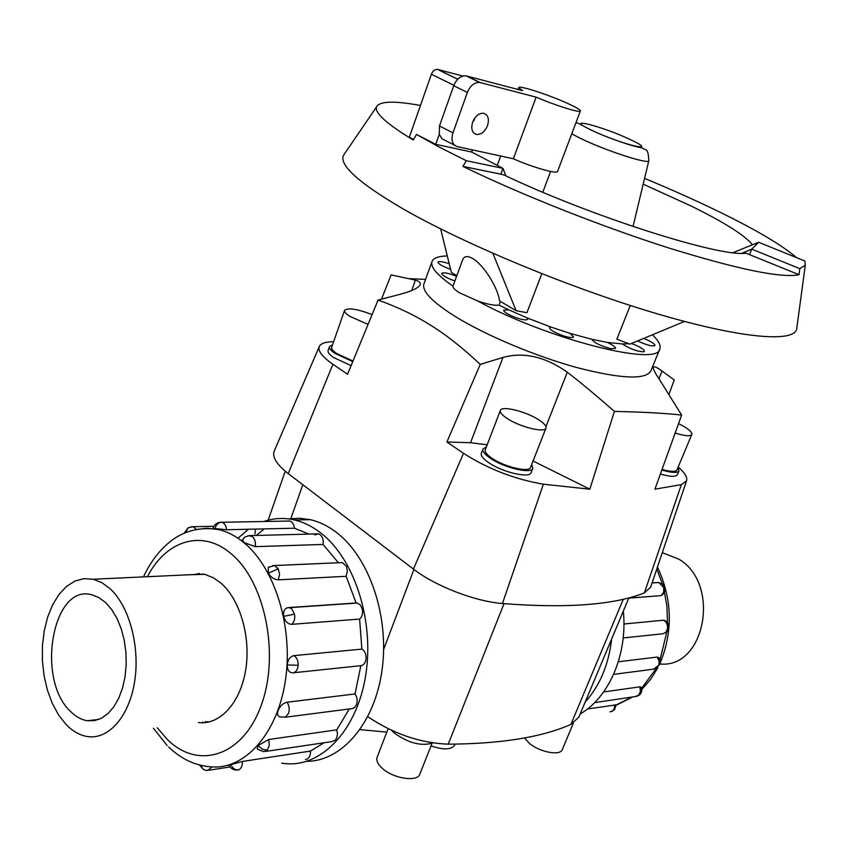 <?xml version="1.0" encoding="UTF-8"?>
<svg xmlns="http://www.w3.org/2000/svg" width="848" height="848" viewBox="0 0 848 848"><rect width="100%" height="100%" fill="white"/><g stroke="black" fill="none" stroke-linecap="round" stroke-linejoin="round"><path stroke-width="1.27" d="M455.09 744.131L454.793 744.873C451.486 749.833 443.557 750.173 430.996 745.89M500.447 301.411L499.059 305.11C494.925 305.757 487.886 304.421 477.922 301.082C546.812 338.935 658.43 367.173 659.808 348.984L650.829 371.042C645.381 379.978 620.895 378.865 577.361 367.703C535.925 356.383 486.233 335.543 455.789 316.834C432.332 302.121 421.71 291.15 423.915 283.932L432.003 261.544C430.201 266.961 437.186 275.165 452.98 286.168L462.658 259.774C464.153 256.085 467.386 255.619 472.378 258.364C483.159 264.141 497.914 287.387 499.514 300.87L516.093 310.665L492.9 253.329M381.505 299.143L391.108 274.879L415.414 280.137C419.241 281.303 420.852 282.787 420.226 284.589C418.626 287.885 412.096 291.076 400.648 294.161L378.07 300.065L347.563 374.254L332.914 364.269C322.335 356.891 317.777 351.03 319.23 346.673C320.449 343.822 324.318 342.189 330.837 341.786L333.656 341.627M487.187 444.829L470.566 442.698L446.907 441.999L480.233 364.396C462.605 347.786 445.984 334.684 430.392 325.081C414.799 315.255 397.362 306.912 378.07 300.065M659.808 348.984C661.101 345.454 658.631 340.726 652.398 334.79M628.834 343.726L622.411 343.97L607.338 342.422L591.756 339.285L570.057 333.381L550.818 327.021L527.265 317.968L527.816 319.283C525.898 320.639 520.608 319.569 511.938 316.06C506.362 313.495 503.617 311.513 503.712 310.114L508.758 309.817L499.059 305.11M570.057 333.381L573.555 336.953C572.686 338.055 569.305 337.695 563.411 335.85C554.645 332.649 550.013 329.914 549.504 327.635L550.818 327.021M607.338 342.422C612.881 345.03 615.616 347.023 615.531 348.422L610.698 348.666C600.469 345.889 594.151 342.762 591.756 339.285M631.463 343.482C639.689 346.609 644.024 349.228 644.469 351.316L643.24 351.867C636.265 351.178 629.311 348.549 622.411 343.97M643.653 338.426C650.596 341.214 654.38 343.525 654.995 345.359L654.963 345.507C652.419 346.662 646.642 345.125 637.632 340.928M450.585 269.314C442.624 266.452 438.427 264.046 437.992 262.127L438.077 261.979C439.412 261.11 443.122 261.682 449.207 263.717M454.899 280.932C448.74 278.833 444.522 276.724 442.232 274.604L441.702 273.385C443.43 272.134 448.401 273.088 456.606 276.268M662.044 469.432C670.62 471.848 675.591 472.007 676.958 469.909L691.798 434.462C692.275 432.639 689.71 430.01 684.092 426.586L678.559 423.608M675.167 433.031C684.739 436.042 690.283 436.508 691.798 434.462M661.832 470.004C671.68 472.887 677.404 473.142 678.994 470.767L677.351 474.679C675.782 477.053 670.121 476.841 660.391 474.021M678.994 470.767L677.955 467.545M372.102 314.587C357.135 308.916 347.966 307.506 344.574 310.368L331.663 347.32C331.218 348.867 332.861 350.924 336.571 353.468L352.991 361.068M344.574 310.368C344.171 311.799 345.857 313.76 349.62 316.251L368.064 324.402M351.093 365.668L333.476 357.453C329.416 354.634 327.625 352.376 328.112 350.659L329.543 346.578C329.056 348.284 330.847 350.531 334.918 353.34L352.757 361.619M500.352 410.443L485.268 449.832C484.643 451.942 486.837 454.729 491.851 458.196C504.327 466.983 529.417 472.866 530.562 467.386L545.964 428.102C546.536 426.078 544.172 423.343 538.904 419.908C526.216 411.481 501.518 405.355 500.352 410.443C499.779 412.393 502.048 415.064 507.146 418.446C519.813 427.01 544.978 433.201 545.964 428.102M532.82 468.287L531.113 472.622C529.841 478.696 502.239 472.241 488.543 462.552C483.031 458.726 480.636 455.652 481.335 453.32L483 448.974C482.3 451.284 484.717 454.348 490.229 458.164C503.945 467.831 531.569 474.318 532.82 468.287L531.707 464.45M573.375 723.164L562.309 749.568C560.369 756.045 539.964 752.282 529.481 743.42L524.499 737.961M431.982 743.399L419.877 774.107C417.587 782.301 393.271 778.655 382.257 768.309C377.763 764.196 376.056 760.529 377.127 757.296L388.13 728.686M432.946 742.933C421.445 746.473 408.566 743.187 394.331 733.064L391.5 730.287M662.288 552.663L678.877 559.171C720.821 583.657 705.472 668.319 660.338 664.026M66.038 724.457C72.78 731.432 80.072 735.481 87.906 736.615C108.915 739.626 129.415 716.104 134.705 681.124C140.121 646.218 129.193 606.119 110.07 588.703L101.813 582.629L93.142 579.237L83.888 578.643L74.889 581.103L66.483 586.456L58.978 594.469L52.629 604.804L47.658 617.068L44.234 630.806L42.453 645.508L42.4 660.656L44.064 675.697L47.393 690.113L52.279 703.363L58.565 714.959L66.038 724.457M202.661 722.072L203.7 722.75M105.587 602.536L111.692 609.564L116.971 618.393L121.211 628.718L124.232 640.155L125.917 652.271L126.204 664.588L125.069 676.651L122.557 687.972L118.784 698.137L113.886 706.755L108.067 713.518L101.548 718.192L94.584 720.62L87.439 720.747C81.323 719.804 75.62 716.634 70.331 711.228C35.743 678.972 52.64 583.657 91.637 594.745L98.781 597.511L105.587 602.536M623.927 624.011L663.475 620.217L665.182 620.725M603.606 691.979L639.858 686.827L641.533 687.558M587.484 708.97L616.178 704.889M618.319 661.79L657.126 657.062L659.087 657.995M652.091 582.852L658.525 582.523M288.744 518.923L299.492 518.234L310.357 519.686C319.473 521.817 328.25 526.12 336.677 532.608C369.293 557.486 389.444 616.22 382.119 669.549C374.996 722.952 342.009 761.356 306.626 761.345M281.674 763.179L286.412 763.719C322.505 766.666 357.517 729.195 365.827 674.531C374.36 619.962 354.188 558.631 320.851 533.01C312.424 526.47 303.648 522.114 294.521 519.972C284.027 517.566 273.777 518.086 263.792 521.499M230.773 764.451C232.564 768.341 235.14 770.175 238.489 769.931L237.08 770.101C233.37 770.122 230.656 768.5 228.949 765.235L242.422 761.43L310.516 751.074L324.127 742.753M258.046 745.583L262.445 749.229L267.332 750.173L263.792 751.71L257.241 749.081L258.046 745.583L268.731 739.498L336.783 729.842L349.344 708.864M287.037 702.239C289.253 705.621 289.751 709.331 288.532 713.369L285.532 717.101L280.063 716.92C277.603 716.21 276.946 714.101 278.08 710.582C280.052 705.992 283.041 703.215 287.037 702.239L355.015 693.94L360.866 665.659L293.164 672.814M287.218 664.927L298.199 665.288C297.712 669.772 295.963 672.284 292.942 672.835C289.147 672.75 287.239 670.111 287.218 664.927C287.875 659.627 290.122 656.522 293.98 655.621L361.884 649.112L359.605 619.072L291.733 624.34C287.801 624.117 285.14 621.457 283.751 616.358C283.052 612.002 284.154 609.161 287.09 607.836L357.241 603.045L360.421 605.069L362.361 609.256C363.082 613.56 362.16 616.835 359.605 619.072M288.415 607.592L356.128 602.981L346.164 576.311L278.324 579.831C274.264 579.566 270.947 577.361 268.381 573.216L268.297 567.407L269.145 566.814M338.426 562.754L323.067 544.448L255.237 546.653L243.97 542.55L242.517 539.487M288.235 520.979L289.74 521.022C292.359 521.88 293.906 524.276 294.394 528.219L226.586 529.756L212.901 528.325C214.3 524.499 217.056 522.463 221.19 522.241L220.183 522.294M336.783 729.842L337.472 733.88L336.804 737.749L335.395 740.113L331.865 741.608L265.594 751.434M361.884 649.112C364.746 650.904 366.156 653.999 366.103 658.387C365.615 662.691 363.877 665.118 360.866 665.659M340.26 562.669L342.295 562.584L346.397 566.337L347.415 571.011L346.164 576.311M314.682 534.908L318.413 533.858L320.226 534.759C322.717 537.038 323.66 540.271 323.067 544.448M355.015 693.94C357.231 697.183 357.729 700.745 356.51 704.624L355.089 707.041L352.651 708.536L285.214 717.238M310.516 751.074C310.601 755.367 309.297 758.101 306.605 759.278L305.471 759.458M187.885 574.827L204.824 574.329L213.537 577.87L220.671 582.905C239.984 599.282 251.061 636.996 245.687 669.909C240.44 702.897 219.844 725.252 198.612 722.581L198.368 722.549M209.414 721.892L205.386 721.659M752.42 244.786C745.116 235.521 724.966 222.738 691.947 206.414L643.187 184.143M420.449 105.481C394.087 100.647 379.459 101.124 376.554 106.901C374.466 112.89 386.709 123.925 413.262 140.005L416.495 134.429L439.01 146.948L466.252 160.685L502.97 168.36L471.7 152.046L435.755 144.308L439.285 134.344L439.487 125.928L452.938 132.871L467.375 92.421C470.311 85.584 474.382 82.256 479.608 82.426L536.106 97.149L513.379 158.767L457.21 146.598C452.313 144.775 450.892 140.206 452.938 132.871M796.484 257.601C782.153 245.284 756.755 230.211 720.312 212.371C697.215 201.093 671.966 189.761 644.575 178.387M344.956 153.202L343.313 155.608C339.423 165.519 359.372 183.306 403.16 208.947C463.358 243.546 567.556 286.974 652.737 312.467C738.11 338.045 792.308 342.889 796.601 329.607L796.993 326.713M630.276 305.471L616.846 339.179L629.905 344.129L684.506 321.466M516.093 310.665L526.937 312.721L541.798 273.703M527.265 317.968L508.758 309.817M634.707 342.136L632.873 342.899M477.922 301.082L459.68 292.867C454.846 289.931 452.62 287.695 452.98 286.168M536.106 97.149C555.228 105.417 580.509 113.261 580.382 110.971C580.488 110.007 577.138 107.897 570.322 104.654C552.536 96.089 518.69 84.832 518.753 87.567L522.527 90.672L465.923 75.811C460.697 75.62 456.637 78.917 453.733 85.722L439.487 125.928M472.643 122.133C475.293 116.006 478.95 113.049 483.614 113.25C488.119 114.809 489.434 118.932 487.526 125.631C484.855 131.758 481.187 134.705 476.512 134.472C472.06 132.924 470.767 128.811 472.643 122.133M473.067 121.052L474.52 119.08L473.735 120.893M454.454 145.156L441.914 138.733L439.285 134.344M580.382 110.971L557.592 171.391C557.443 174.402 532.184 167.257 513.379 158.767M472.474 149.905L471.7 152.046M462.828 76.023L437.451 69.377C434.833 69.26 432.809 70.882 431.388 74.242L409.33 137.249L413.559 139.496M435.755 144.308L416.495 134.429M456.701 276.003L456.256 275.314M466.252 160.685L462.923 166.399C520.259 194.33 600.84 226.331 668.118 247.764C737.877 269.378 781.506 278.367 799.028 274.699L745.943 253.181C720.355 257.506 590.335 216.24 503.924 174.953L500.839 174.169L502.97 168.36L505.853 175.854M456.828 275.653L451.348 272.409L440.642 228.907M799.028 274.699L799.823 268.668L805.282 265.276L804.943 261.036L758.663 242.263L732.979 252.672M500.839 174.169L462.923 166.399M758.663 242.263L751.752 249.132L799.823 268.668M741.83 253.298L751.752 249.132L749.505 254.538M194.881 574.499L199.301 573.428M254.909 533.943L255.428 529.629M356.128 602.981L357.241 603.045M308.99 534.113L294.394 528.219M247.828 529.799L237.959 538.215M256.17 535.501L263.664 529.438M665.139 587.781L664.482 592.847L661.175 595.625L628.771 598.137M668.86 627.319L667.535 627.764C667.1 631.294 665.447 633.308 662.585 633.795L623.185 637.95M623.333 611.101C627.721 654.211 609.246 697.226 580.191 713.974M585.184 702.049C599.875 685.682 608.694 664.641 611.662 638.936M274.349 450.797L274.18 451.189C272.07 457.136 276.766 464.609 288.246 473.608L413.432 569.082C435.204 586.032 475.028 601.455 502.429 603.532C566.676 608.514 613.994 604.963 644.363 592.911L650.66 587.102M486.402 446.885L483 448.974M332.543 344.797L329.543 346.578M447.299 255.948C438.522 256.149 433.423 258.015 432.003 261.544M480.233 364.396L502.938 357.453C523.714 351.74 545.158 356.658 567.291 372.219C579.862 381.854 595.561 394.924 614.397 411.418L589.826 489.201L533.063 461.015M589.826 489.201L543.388 484.197C514.736 479.29 488.109 468.997 463.506 453.32L446.907 441.999M678.177 466.994C684.855 472.792 687.633 477.435 686.52 480.933L681.379 484.611L654.921 489.179L681.633 415.075C664.864 413.209 642.455 411.99 614.397 411.428M681.633 415.075L659.468 379.533C654.868 372.685 652.854 368.573 653.395 367.195L653.405 367.173C654.179 366.113 657.062 367.417 662.065 371.074L674.245 379.904L669.04 394.161M386.815 732.121L360.029 729.63M367.82 716.698C393.493 733.912 420.301 743.071 448.232 744.162C500.808 743.866 541.692 737.294 570.884 724.425L578.845 717.175L628.898 597.84M614.779 705.663L631.919 697.077M640.537 689.869L655.917 668.786M660.051 659.691L666.867 631.781M667.514 622.761L666.91 606.14L664.037 589.784M662.373 583.784L656.744 569.072M663.475 620.217C666.21 621.648 667.567 624.17 667.535 627.764M641.417 687.219L641.851 690.59L640.95 693.272L639.911 694.607L635.205 696.59L594.639 702.61M639.858 686.827L640.441 691.47L638.586 695.296M616.178 704.826L614.662 709.363L612.288 711.207L609.924 711.822M614.747 704.815C614.842 708.356 613.602 710.624 611.016 711.652M657.126 657.062L659.108 661.207L658.832 665.192L653.638 669.146L613.613 674.372M657.783 582.47L662.299 583.731L665.108 587.675L663.761 587.547L663.645 592.211L661.175 595.625M652.059 582.968L658.843 582.502L663.761 587.547M195.676 529.555L207.135 528.198L218.763 529.597C227.434 531.696 235.776 536.01 243.779 542.55C274.869 567.715 293.525 627.647 285.373 680.732C277.423 733.923 244.584 770.122 210.866 766.825C195.273 765.659 181.196 759.045 168.646 746.993M157.315 727.775L166.929 739.064C197.838 770.44 242.941 756.639 261.269 705.176C280.094 654.137 264.799 580.954 230.794 553.479C201.994 528.834 165.901 540.505 147.404 576.714M214.82 528.781C215.964 524.965 218.084 522.781 221.19 522.241L221.625 522.209M226.586 529.756C226.109 525.665 224.561 523.174 221.953 522.273L289.74 521.022M200.965 765.384L202.757 768.913L205.439 770.27L207.696 770.408L212.117 766.921M268.381 573.216L278.229 568.754L274.466 565.542L272.515 565.605M278.324 579.831L279.586 574.319L278.229 568.754M255.237 546.653C255.842 542.317 254.898 538.957 252.407 536.572L248.718 535.671M283.751 616.358L294.521 614.143L291.754 608.896L289.391 607.666L287.09 607.836M291.733 624.34C294.298 622.029 295.221 618.627 294.521 614.143M185.638 532.618L188.065 527.869L189.708 527.127M196.333 529.406L193.153 526.714L191.5 526.735M571.764 133.814L579.862 138.086C604.02 150.085 649.07 164.798 648.805 160.728L648.837 160.548M591.151 129.998C620.376 144.202 661.62 154.198 630.827 139.846C603.076 126.384 561.175 115.741 591.151 129.998M453.733 85.722L467.375 92.421M466.495 75.938L480.18 82.553M453.892 85.298L431.388 74.242M457.761 79.193L437.727 69.441M238.489 769.931C241.182 768.733 242.496 765.892 242.422 761.43M298.199 665.288C298.252 660.719 296.853 657.497 293.98 655.621M267.332 750.173L269.304 745.392L268.731 739.498M502.938 357.453L470.566 442.698M567.291 372.219L545.942 426.65M288.246 473.608L332.914 364.269M413.432 569.082L463.506 453.32M658.938 378.749L662.065 371.074M644.363 592.911L681.379 484.611M502.429 603.532L543.388 484.197M411.651 290.599L415.414 280.137M623.291 599.207L570.884 724.425M504.019 603.67L448.232 744.162M413.919 569.453L383.646 649.462M302.81 484.717L290.641 519.199M425.558 279.374L410.326 278.695M87.439 720.747L98.972 719.369M657.454 566.994C672.157 598.773 673.185 630.467 660.55 662.065M657.815 667.789L650.723 679.227L641.883 689.392M632.661 696.971L616.178 705.207M663.507 633.615L667.217 631.389L668.86 627.382C668.871 623.969 667.291 621.595 664.132 620.248M655.356 668.955L660.359 663.92L660.295 660.433L658.557 657.38M221.317 529.544L218.763 529.597C194.669 525.696 178.674 534.717 169.844 541.904C159.021 550.659 150.234 562.319 143.492 576.894M153.446 728.273L167.141 745.509M199.407 764.991L203.7 769.645M213.823 526.279L193.153 526.714L188.065 527.869L184.143 533.254M376.554 106.901L343.313 155.608M542.784 192.252L550.606 171.444M518.753 87.567L518.043 89.496M575.856 122.96C578.453 122.928 577.552 122.971 590.812 129.924C607.041 137.683 632.979 146.704 641.989 147.828C645.805 150.88 648.158 147.096 648.805 160.728L633.043 226.501M476.512 134.472L473.915 133.147M465.923 75.811L479.608 82.426M457.708 79.246L437.451 69.377M497.257 165.381L500.691 156.021M805.282 265.276L796.601 329.607M242.401 539.667L245.316 536.837L249.217 535.629L318.413 533.858M268.297 567.407L274.466 565.542L342.295 562.584M209.265 770.164L230.031 766.963M310.357 519.686L294.521 519.972M636.816 696.378L639.646 694.862M203.785 574.085L93.142 579.237M652.663 366.559L653.405 367.173M686.52 480.933L650.533 587.484M319.23 346.673L274.18 451.189M285.235 471.202L268.148 520.195"/></g></svg>
